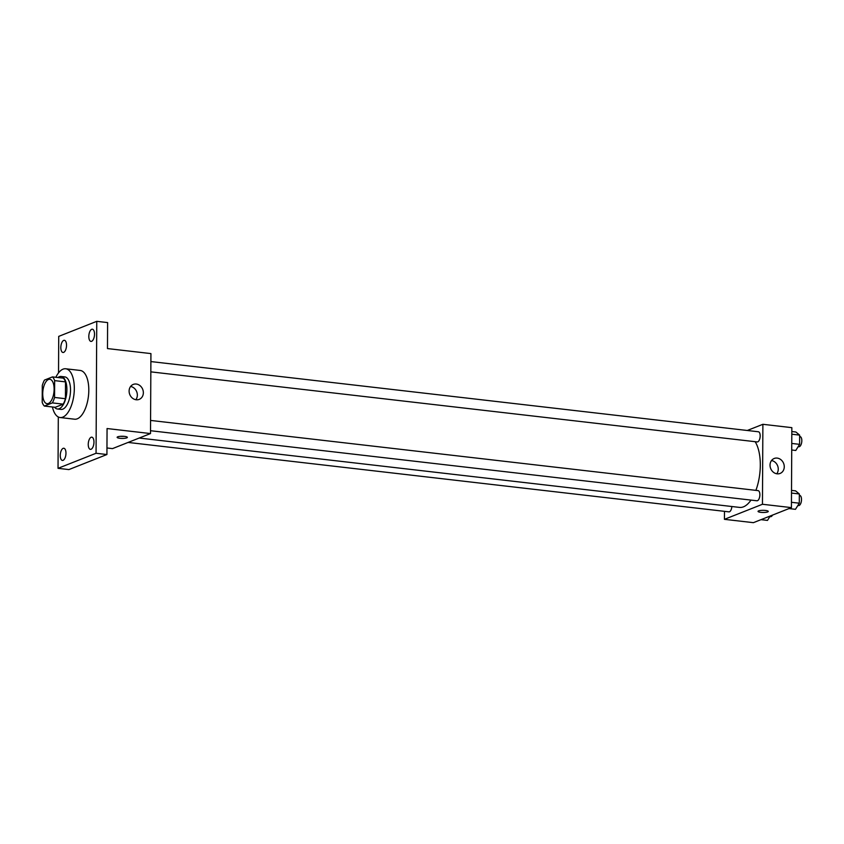 <?xml version="1.0" encoding="UTF-8"?>
<svg xmlns="http://www.w3.org/2000/svg" width="844" height="844" viewBox="0 0 844 844"><rect width="100%" height="100%" fill="white"/><g stroke="black" fill="none" stroke-linecap="round" stroke-linejoin="round"><path stroke-width="1.27" d="M48.361 403.474A12.27 5.56 96.6 0 1 47.011 403.675A12.27 5.56 96.6 0 1 42.896 390.846A12.27 5.56 96.6 0 1 49.828 379.294A12.27 5.56 96.6 0 1 54.079 390.666A12.27 5.56 96.6 0 1 48.361 403.474M54.554 397.45L54.649 380.623A15.836 7.185 96.6 0 0 52.497 376.899L44.489 380.074A15.836 7.185 96.6 0 0 42.284 385.508L42.2 402.345A15.836 7.185 96.6 0 0 44.352 406.059L52.36 402.894A15.836 7.185 96.6 0 0 54.554 397.45L65.421 398.706L65.505 381.878L54.649 380.623M44.352 406.059L55.219 407.314L63.216 404.149L52.36 402.894M52.497 376.899L63.353 378.154A15.836 7.185 96.6 0 1 65.505 381.878M65.421 398.706A15.836 7.185 96.6 0 1 63.216 404.149M54.575 407.241A16.363 7.417 -83.4 0 0 57.413 408.992A16.363 7.417 -83.4 0 0 66.655 393.589A16.363 7.417 -83.4 0 0 61.169 376.487A16.363 7.417 -83.4 0 0 58.004 377.542M61.169 376.487L64.788 376.899A16.363 7.417 96.6 0 1 70.453 392.07A16.363 7.417 96.6 0 1 62.825 409.15A16.363 7.417 96.6 0 1 61.032 409.403L57.413 408.992M55.852 377.289A24.539 11.13 96.6 0 1 65.726 368.775A24.539 11.13 96.6 0 1 74.219 391.521A24.539 11.13 96.6 0 1 62.783 417.147A24.539 11.13 96.6 0 1 60.093 417.527A24.539 11.13 96.6 0 1 52.423 406.987M65.726 368.775L80.212 370.453A24.539 11.13 96.6 0 1 88.704 393.198A24.539 11.13 96.6 0 1 77.268 418.814A24.539 11.13 96.6 0 1 74.578 419.204L60.093 417.527M94.517 334.182A6.13 2.785 96.6 0 1 90.962 341.409A6.13 2.785 96.6 0 1 88.905 334.994A6.13 2.785 96.6 0 1 92.376 329.213A6.13 2.785 96.6 0 1 94.517 334.182M93.958 442.129A6.13 2.785 96.6 0 1 90.403 449.356A6.13 2.785 96.6 0 1 88.335 442.942A6.13 2.785 96.6 0 1 91.806 437.171A6.13 2.785 96.6 0 1 93.958 442.129M65.969 453.217A6.13 2.785 96.6 0 1 62.414 460.434A6.13 2.785 96.6 0 1 60.346 454.03A6.13 2.785 96.6 0 1 63.817 448.248A6.13 2.785 96.6 0 1 65.969 453.217M66.528 345.259A6.13 2.785 96.6 0 1 62.973 352.486A6.13 2.785 96.6 0 1 60.916 346.072A6.13 2.785 96.6 0 1 64.387 340.301A6.13 2.785 96.6 0 1 66.528 345.259M58.299 416.989L58.036 468.325L96.058 453.27L96.754 321.332L58.721 336.387L58.531 372.879M106.956 447.974L112.484 448.618L150.506 433.563L107.061 428.541L106.924 454.526L68.891 469.58L58.036 468.325M106.924 454.526L96.058 453.27M150.506 433.563L150.928 353.594L107.473 348.572L107.61 322.587L96.754 321.332M136.19 399.761A8.039 6.963 -111.6 0 1 129.269 392.798A8.039 6.963 -111.6 0 1 133.278 384.421A8.039 6.963 -111.6 0 1 142.71 389.337A8.039 6.963 -111.6 0 1 139.197 399.381A8.039 6.963 -111.6 0 1 136.19 399.761M126.769 437.867A5.117 1.076 0.3 0 1 121.019 438.384A5.117 1.076 0.3 0 1 117.126 437.319A5.117 1.076 0.3 0 1 122.243 436.264A5.117 1.076 0.3 0 1 127.36 437.371A5.117 1.076 0.3 0 1 126.769 437.867M124.047 436.348A5.117 1.076 0.3 0 1 120.449 436.327M130.609 386.468A8.039 6.963 -111.6 0 1 136.707 391.721A8.039 6.963 -111.6 0 1 135.852 399.718M751.002 500.091A35.828 16.247 96.6 0 1 743.469 506.833A35.828 16.247 96.6 0 1 739.544 507.402L139.197 438.036M755.137 441.686A35.828 16.247 96.6 0 1 755.897 490.364M150.527 430.714L756.91 500.777A5.117 2.321 -83.4 0 0 759.8 495.966A5.117 2.321 -83.4 0 0 758.081 490.617L150.58 420.428M731.854 506.516A5.117 2.321 96.6 0 1 729.48 511.781A5.117 2.321 96.6 0 1 728.921 511.854L128.088 442.435M150.886 361.57L758.387 431.769A5.117 2.321 96.6 0 1 760.159 436.506A5.117 2.321 96.6 0 1 757.775 441.845A5.117 2.321 96.6 0 1 757.216 441.929L150.833 371.856M724.468 511.348L724.426 519.324L762.459 504.269L762.881 424.3L747.267 430.482M762.881 424.3L791.841 427.655L791.429 507.613L753.397 522.668L724.426 519.324M791.429 507.613L762.459 504.269M777.113 473.822A8.039 6.963 -111.6 0 1 770.192 466.848A8.039 6.963 -111.6 0 1 774.191 458.482A8.039 6.963 -111.6 0 1 783.622 463.398A8.039 6.963 -111.6 0 1 780.109 473.431A8.039 6.963 -111.6 0 1 777.113 473.822M768.272 511.422A5.117 1.076 0.3 0 1 767.681 511.918A5.117 1.076 0.3 0 1 761.932 512.435A5.117 1.076 0.3 0 1 758.049 511.369A5.117 1.076 0.3 0 1 763.166 510.325A5.117 1.076 0.3 0 1 768.272 511.422A5.117 1.076 0.3 0 1 767.681 511.918A5.117 1.076 0.3 0 1 761.932 512.435A5.117 1.076 0.3 0 1 758.049 511.369M771.521 460.529A8.039 6.963 -111.6 0 1 777.619 465.772A8.039 6.963 -111.6 0 1 776.765 473.769M788.992 508.573L795.47 509.322L799.289 503.203L799.342 493.972L795.565 490.86L791.514 490.396M799.289 503.203L791.45 502.296M799.342 493.972L791.503 493.065M799.331 495.386L799.722 495.428A5.117 2.321 96.6 0 1 801.494 500.175A5.117 2.321 96.6 0 1 799.11 505.503A5.117 2.321 96.6 0 1 798.551 505.588L797.854 505.503M791.725 450L795.776 450.474L799.606 444.345L799.648 435.114L795.871 432.001L791.82 431.537M799.606 444.345L791.767 443.448M799.648 435.114L791.809 434.206M799.637 436.538L800.028 436.58A5.117 2.321 96.6 0 1 801.8 441.317A5.117 2.321 96.6 0 1 799.416 446.655A5.117 2.321 96.6 0 1 798.857 446.74L798.16 446.655M761.003 519.661L767.481 520.41L770.224 516.011M772.513 515.104A5.117 2.321 96.6 0 1 771.121 516.591A5.117 2.321 96.6 0 1 770.561 516.665L769.865 516.591"/></g></svg>
